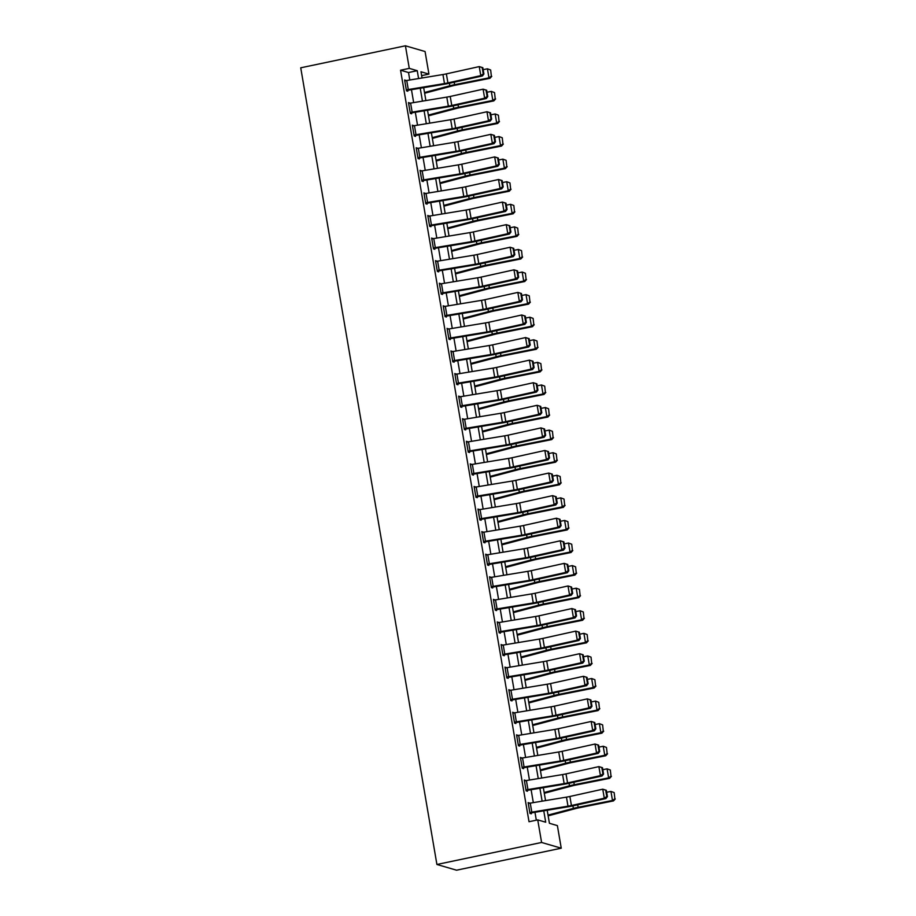 <?xml version="1.0" encoding="UTF-8"?>
<svg xmlns="http://www.w3.org/2000/svg" width="916" height="916" viewBox="0 0 916 916"><rect width="100%" height="100%" fill="white"/><g stroke="black" fill="none" stroke-linecap="round" stroke-linejoin="round"><path stroke-width="1.37" d="M547.196 810.248L549.428 823.289L557.386 825.614L561.245 848.193L456.557 870.2L436.909 864.475L300.734 67.807L405.422 45.8L409.28 68.379L400.555 70.211L529.013 821.721L537.738 819.889L545.707 822.213L543.76 810.82M405.422 45.8L425.07 51.525L428.928 74.104L420.971 71.78L422.024 77.986M421.623 75.639L428.928 74.104M536.318 820.186L534.967 812.274M533.318 802.622L531.108 789.684M529.459 780.031L527.25 767.104M525.601 757.452L523.391 744.525M521.742 734.872L519.532 721.945M517.884 712.293L515.674 699.366M514.013 689.714L511.804 676.787M510.155 667.134L507.945 654.196M506.296 644.543L504.086 631.616M502.437 621.964L500.228 609.037M498.579 599.385L496.369 586.458M494.72 576.805L492.51 563.878M490.861 554.226L488.652 541.287M487.003 531.635L484.793 518.708M483.144 509.056L480.934 496.129M479.274 486.476L477.064 473.549M475.415 463.897L473.206 450.97M471.557 441.317L469.347 428.39M467.698 418.738L465.488 405.799M463.84 396.147L461.63 383.22M459.981 373.568L457.771 360.641M456.122 350.988L453.912 338.061M452.264 328.409L450.054 315.482M448.405 305.83L446.195 292.891M444.535 283.25L442.325 270.312M440.676 260.659L438.466 247.732M436.817 238.08L434.608 225.153M432.959 215.5L430.749 202.573M429.1 192.921L426.89 179.994M425.242 170.342L423.032 157.403M421.383 147.751L419.173 134.824M417.524 125.171L415.314 112.244M413.666 102.592L411.456 89.665M409.796 80.013L408.525 72.536L400.555 70.211M405.994 80.642L404.62 79.978L406.475 90.821L407.803 91.211L407.654 90.306L406.429 90.558M409.853 103.233L408.479 102.569L410.334 113.401L411.662 113.79L411.513 112.886L410.288 113.137M413.723 125.813L412.337 125.148L414.192 135.98L415.52 136.369L415.372 135.465L414.147 135.728M417.582 148.392L416.207 147.728L418.051 158.571L419.379 158.949L419.23 158.044L418.005 158.308M421.44 170.971L420.066 170.307L421.91 181.15L423.238 181.528L423.089 180.635L421.875 180.887M425.299 193.551L423.925 192.887L425.78 203.73L427.108 204.119L426.948 203.215L425.734 203.466M429.157 216.13L427.783 215.466L429.638 226.309L430.967 226.699L430.806 225.794L429.593 226.046M433.016 238.721L431.642 238.057L433.497 248.889L434.825 249.278L434.665 248.373L433.451 248.625M436.875 261.3L435.501 260.636L437.356 271.468L438.684 271.857L438.524 270.953L437.31 271.216M440.733 283.88L439.359 283.216L441.214 294.059L442.543 294.437L442.394 293.532L441.168 293.796M444.592 306.459L443.218 305.795L445.073 316.638L446.401 317.028L446.252 316.123L445.027 316.375M448.462 329.039L447.077 328.375L448.932 339.218L450.26 339.607L450.111 338.702L448.886 338.954M452.321 351.63L450.947 350.954L452.79 361.797L454.118 362.186L453.97 361.282L452.744 361.534M456.179 374.209L454.805 373.545L456.649 384.376L457.977 384.766L457.828 383.861L456.615 384.125M460.038 396.788L458.664 396.124L460.519 406.956L461.847 407.345L461.687 406.441L460.473 406.704M463.897 419.368L462.523 418.704L464.378 429.547L465.706 429.925L465.546 429.031L464.332 429.283M467.755 441.947L466.381 441.283L468.236 452.126L469.565 452.515L469.404 451.611L468.19 451.863M471.614 464.526L470.24 463.862L472.095 474.706L473.423 475.095L473.263 474.19L472.049 474.442M475.473 487.117L474.099 486.453L475.954 497.285L477.282 497.674L477.133 496.77L475.908 497.022M479.331 509.697L477.957 509.033L479.812 519.864L481.14 520.254L480.992 519.349L479.766 519.612M483.201 532.276L481.816 531.612L483.671 542.455L484.999 542.833L484.85 541.928L483.625 542.192M487.06 554.856L485.686 554.191L487.53 565.035L488.858 565.424L488.709 564.519L487.484 564.771M490.919 577.435L489.545 576.771L491.388 587.614L492.716 588.003L492.568 587.099L491.354 587.351M494.777 600.014L493.403 599.35L495.258 610.193L496.587 610.583L496.426 609.678L495.213 609.93M498.636 622.605L497.262 621.941L499.117 632.773L500.445 633.162L500.285 632.258L499.071 632.521M502.495 645.185L501.121 644.52L502.976 655.352L504.304 655.742L504.144 654.837L502.93 655.1M506.353 667.764L504.979 667.1L506.834 677.943L508.162 678.321L508.002 677.428L506.788 677.68M510.212 690.343L508.838 689.679L510.693 700.522L512.021 700.912L511.872 700.007L510.647 700.259M514.071 712.923L512.697 712.259L514.552 723.102L515.88 723.491L515.731 722.587L514.506 722.838M517.941 735.514L516.555 734.85L518.41 745.681L519.738 746.071L519.59 745.166L518.364 745.418M521.799 758.093L520.425 757.429L522.269 768.261L523.597 768.65L523.448 767.745L522.223 768.009M525.658 780.672L524.284 780.008L526.128 790.852L527.456 791.229L527.307 790.325L526.093 790.588M529.517 803.252L528.143 802.588L529.998 813.431L531.326 813.809L531.165 812.916L529.952 813.168M537.738 819.889L541.596 842.468L436.909 864.475M541.596 842.468L561.245 848.193M423.673 87.638L425.883 100.565M427.532 110.218L429.741 123.156M431.39 132.809L433.611 145.736M435.26 155.388L437.47 168.315M439.119 177.967L441.329 190.894M442.978 200.547L445.187 213.474M446.836 223.126L449.046 236.065M450.695 245.717L452.905 258.644M454.554 268.296L456.763 281.223M458.412 290.876L460.622 303.803M462.271 313.455L464.481 326.382M466.13 336.035L468.351 348.962M470 358.614L472.209 371.553M473.858 381.205L476.068 394.132M477.717 403.784L479.927 416.711M481.576 426.364L483.785 439.291M485.434 448.943L487.644 461.87M489.293 471.522L491.503 484.461M493.151 494.102L495.361 507.04M497.01 516.693L499.22 529.62M500.869 539.272L503.079 552.199M504.739 561.851L506.949 574.779M508.598 584.431L510.807 597.358M512.456 607.01L514.666 619.949M516.315 629.601L518.525 642.528M520.173 652.181L522.383 665.108M524.032 674.76L526.242 687.687M527.891 697.339L530.101 710.266M531.749 719.919L533.959 732.846M535.608 742.498L537.818 755.437M539.478 765.089L541.688 778.016M543.337 787.668L545.547 800.595M418.589 78.558L417.249 70.704L409.28 68.379M542.112 801.168L539.902 788.229M538.253 778.577L536.043 765.65M534.383 755.998L532.173 743.071M530.524 733.418L528.314 720.491M526.666 710.839L524.456 697.912M522.807 688.26L520.597 675.332M518.948 665.68L516.739 652.742M515.09 643.089L512.88 630.162M511.231 620.51L509.021 607.583M507.372 597.93L505.163 585.003M503.514 575.351L501.304 562.424M499.644 552.772L497.434 539.833M495.785 530.192L493.575 517.254M491.926 507.601L489.716 494.674M488.068 485.022L485.858 472.095M484.209 462.443L481.999 449.516M480.35 439.863L478.141 426.936M476.492 417.284L474.282 404.345M472.633 394.693L470.423 381.766M468.774 372.114L466.565 359.186M464.904 349.534L462.695 336.607M461.046 326.955L458.836 314.028M457.187 304.375L454.977 291.448M453.328 281.796L451.119 268.857M449.47 259.205L447.26 246.278M445.611 236.626L443.401 223.699M441.752 214.046L439.543 201.119M437.894 191.467L435.684 178.54M434.035 168.887L431.825 155.949M430.165 146.297L427.955 133.37M426.306 123.717L424.097 110.79M422.448 101.138L420.238 88.211M408.525 72.536L417.249 70.704M404.735 80.619L405.948 80.368M408.593 103.21L409.807 102.947M412.452 125.79L413.666 125.526M416.311 148.369L417.536 148.117M420.169 170.949L421.394 170.697M424.028 193.528L425.253 193.276M427.887 216.119L429.112 215.855M431.757 238.698L432.97 238.435M435.615 261.278L436.829 261.026M439.474 283.857L440.688 283.605M443.333 306.436L444.546 306.184M447.191 329.016L448.405 328.764M451.05 351.607L452.275 351.343M454.909 374.186L456.134 373.923M458.767 396.765L459.992 396.514M462.626 419.345L463.851 419.093M466.496 441.924L467.71 441.672M470.355 464.515L471.568 464.252M474.213 487.094L475.427 486.831M478.072 509.674L479.286 509.41M481.93 532.253L483.144 532.001M485.789 554.833L487.014 554.581M489.648 577.412L490.873 577.16M493.506 600.003L494.732 599.74M497.365 622.582L498.59 622.319M501.235 645.162L502.449 644.91M505.094 667.741L506.308 667.489M508.952 690.321L510.166 690.069M512.811 712.9L514.025 712.648M516.67 735.491L517.884 735.227M520.528 758.07L521.754 757.807M524.387 780.65L525.612 780.398M528.246 803.229L529.471 802.977M406.738 80.516L408.284 89.55A6.469 0.882 -9.7 0 0 406.326 89.917L404.78 80.883A6.469 0.882 -9.7 0 1 406.738 80.516L442.943 74.528A9.252 1.26 170.3 0 0 446.367 73.875L479.24 66.593L482.824 67.681L482.171 67.555L483.247 73.875L483.911 74.001L482.824 67.681M408.284 89.55L444.478 83.562A9.252 1.26 170.3 0 0 447.913 82.898L480.785 75.627L482.423 75.948L449.55 83.219A13.877 1.889 -9.7 0 1 444.409 84.215L407.654 90.306M483.247 73.875L480.785 75.627L479.24 66.593L482.171 67.555M482.423 75.948L483.911 74.001M424.635 93.237L452.435 85.875A9.252 1.26 -9.7 0 1 455.63 85.154L489.98 78.295L488.961 77.849L454.611 84.696A13.877 1.889 170.3 0 0 449.836 85.795L424.509 92.505M491.354 76.165L490.667 70.028L491.354 76.165L488.961 77.849L487.426 68.815L483.167 69.662M487.426 68.815L490.266 69.845M491.755 76.349L489.98 78.295M410.597 103.096L412.143 112.13A6.469 0.882 -9.7 0 0 410.185 112.496L408.639 103.462A6.469 0.882 -9.7 0 1 410.597 103.096L446.802 97.107A9.252 1.26 170.3 0 0 450.225 96.455L483.098 89.173L486.682 90.26L486.03 90.134L487.117 96.455L487.77 96.581L486.682 90.26M412.143 112.13L448.348 106.142A9.252 1.26 170.3 0 0 451.771 105.489L484.644 98.207L486.281 98.527L453.409 105.809A13.877 1.889 -9.7 0 1 448.267 106.794L411.513 112.886M487.117 96.455L484.644 98.207L483.098 89.173L486.03 90.134M486.281 98.527L487.77 96.581M414.456 125.675L416.001 134.709A6.469 0.882 -9.7 0 0 414.043 135.076L412.498 126.053A6.469 0.882 -9.7 0 1 414.456 125.675L450.661 119.698A9.252 1.26 170.3 0 0 454.084 119.034L486.957 111.752L490.552 112.84L489.888 112.714L490.976 119.034L491.629 119.16L490.552 112.84M416.001 134.709L452.206 128.721A9.252 1.26 170.3 0 0 455.63 128.068L488.503 120.786L490.14 121.107L457.267 128.389A13.877 1.889 -9.7 0 1 452.126 129.374L415.372 135.465M490.976 119.034L488.503 120.786L486.957 111.752L489.888 112.714M490.14 121.107L491.629 119.16M418.326 148.266L419.86 157.3A6.469 0.882 -9.7 0 0 417.902 157.666L416.356 148.632A6.469 0.882 -9.7 0 1 418.326 148.266L454.519 142.278A9.252 1.26 170.3 0 0 457.943 141.614L490.816 134.331L494.411 135.419L493.747 135.293L494.835 141.614L495.487 141.751L494.411 135.419M419.86 157.3L456.065 151.312A9.252 1.26 170.3 0 0 459.489 150.648L492.361 143.365L493.999 143.686L461.126 150.968A13.877 1.889 -9.7 0 1 455.985 151.953L419.23 158.044M494.835 141.614L492.361 143.365L490.816 134.331L493.747 135.293M493.999 143.686L495.487 141.751M428.493 115.828L456.305 108.466A9.252 1.26 -9.7 0 1 459.489 107.733L493.839 100.886L492.831 100.428L458.481 107.275A13.877 1.889 170.3 0 0 453.695 108.374L428.367 115.084M495.213 98.745L494.537 92.608L495.213 98.745L492.831 100.428L491.285 91.394L487.026 92.241M491.285 91.394L494.125 92.424M495.613 98.928L493.839 100.886M432.352 138.408L460.164 131.045A9.252 1.26 -9.7 0 1 463.347 130.312L497.697 123.465L496.69 123.007L462.34 129.866A13.877 1.889 170.3 0 0 457.553 130.954L432.226 137.663M499.071 121.336L498.396 115.187L499.071 121.336L496.69 123.007L495.144 113.973L490.884 114.832M495.144 113.973L497.983 115.004M499.472 121.507L497.697 123.465M436.211 160.987L464.023 153.625A9.252 1.26 -9.7 0 1 467.206 152.892L501.556 146.045L500.548 145.587L466.198 152.445A13.877 1.889 170.3 0 0 461.424 153.533L436.085 160.243M502.93 143.915L502.254 137.766L502.93 143.915L500.548 145.587L499.002 136.564L494.743 137.411M499.002 136.564L501.853 137.583M503.331 144.087L501.556 146.045M422.184 170.845L423.719 179.88A6.469 0.882 -9.7 0 0 421.761 180.246L420.215 171.212A6.469 0.882 -9.7 0 1 422.184 170.845L458.378 164.857A9.252 1.26 170.3 0 0 461.801 164.193L494.674 156.911L498.27 158.01L497.617 157.873L498.693 164.204L499.346 164.33L498.27 158.01M423.719 179.88L459.924 173.891A9.252 1.26 170.3 0 0 463.347 173.227L496.22 165.945L497.857 166.265L464.985 173.548A13.877 1.889 -9.7 0 1 459.843 174.532L423.089 180.635M498.693 164.204L496.22 165.945L494.674 156.911L497.617 157.873M497.857 166.265L499.346 164.33M440.069 183.566L467.881 176.204A9.252 1.26 -9.7 0 1 471.064 175.471L505.414 168.624L504.407 168.178L470.057 175.025A13.877 1.889 170.3 0 0 465.282 176.124L439.943 182.822M506.788 166.494L506.113 160.346L506.788 166.494L504.407 168.178L502.861 159.144L498.602 159.991M502.861 159.144L505.712 160.174M507.189 166.678L505.414 168.624M426.043 193.425L427.589 202.459A6.469 0.882 -9.7 0 0 425.619 202.825L424.074 193.791A6.469 0.882 -9.7 0 1 426.043 193.425L462.236 187.436A9.252 1.26 170.3 0 0 465.66 186.772L498.533 179.502L502.128 180.589L501.476 180.463L502.552 186.784L503.205 186.91L502.128 180.589M427.589 202.459L463.782 196.471A9.252 1.26 170.3 0 0 467.206 195.806L500.079 188.536L501.716 188.845L468.843 196.127A13.877 1.889 -9.7 0 1 463.714 197.123L426.948 203.215M502.552 186.784L500.079 188.536L498.533 179.502L501.476 180.463M501.716 188.845L503.205 186.91M429.902 216.004L431.447 225.038A6.469 0.882 -9.7 0 0 429.478 225.405L427.932 216.371A6.469 0.882 -9.7 0 1 429.902 216.004L466.095 210.016A9.252 1.26 170.3 0 0 469.53 209.363L502.392 202.081L505.987 203.169L505.334 203.043L506.411 209.363L507.063 209.489L505.987 203.169M431.447 225.038L467.641 219.05A9.252 1.26 170.3 0 0 471.064 218.397L503.937 211.115L505.575 211.436L472.713 218.706A13.877 1.889 -9.7 0 1 467.572 219.703L430.806 225.794M506.411 209.363L503.937 211.115L502.392 202.081L505.334 203.043M505.575 211.436L507.063 209.489M433.76 238.584L435.306 247.618A6.469 0.882 -9.7 0 0 433.337 247.984L431.802 238.95A6.469 0.882 -9.7 0 1 433.76 238.584L469.954 232.595A9.252 1.26 170.3 0 0 473.389 231.943L506.25 224.66L509.846 225.748L509.193 225.622L510.269 231.943L510.922 232.069L509.846 225.748M435.306 247.618L471.5 241.629A9.252 1.26 170.3 0 0 474.935 240.977L507.796 233.695L509.433 234.015L476.572 241.297A13.877 1.889 -9.7 0 1 471.431 242.282L434.665 248.373M510.269 231.943L507.796 233.695L506.25 224.66L509.193 225.622M509.433 234.015L510.922 232.069M437.619 261.175L439.165 270.197A6.469 0.882 -9.7 0 0 437.195 270.575L435.661 261.541A6.469 0.882 -9.7 0 1 437.619 261.175L473.824 255.186A9.252 1.26 170.3 0 0 477.247 254.522L510.12 247.24L513.704 248.328L513.052 248.202L514.128 254.522L514.792 254.648L513.704 248.328M439.165 270.197L475.358 264.209A9.252 1.26 170.3 0 0 478.793 263.556L511.655 256.274L513.303 256.594L480.431 263.877A13.877 1.889 -9.7 0 1 475.29 264.861L438.524 270.953M514.128 254.522L511.655 256.274L510.12 247.24L513.052 248.202M513.303 256.594L514.792 254.648M441.478 283.754L443.023 292.788A6.469 0.882 -9.7 0 0 441.065 293.154L439.52 284.12A6.469 0.882 -9.7 0 1 441.478 283.754L477.683 277.766A9.252 1.26 170.3 0 0 481.106 277.101L513.979 269.819L517.563 270.907L516.91 270.781L517.987 277.101L518.651 277.239L517.563 270.907M443.023 292.788L479.217 286.8A9.252 1.26 170.3 0 0 482.652 286.136L515.513 278.853L517.162 279.174L484.289 286.456A13.877 1.889 -9.7 0 1 479.148 287.441L442.394 293.532M517.987 277.101L515.513 278.853L513.979 269.819L516.91 270.781M517.162 279.174L518.651 277.239M443.928 206.146L471.74 198.783A9.252 1.26 -9.7 0 1 474.923 198.051L509.273 191.204L508.265 190.757L473.916 197.604A13.877 1.889 170.3 0 0 469.141 198.703L443.802 205.402M510.647 189.074L509.972 182.937L510.647 189.074L508.265 190.757L506.72 181.723L502.472 182.57M506.72 181.723L509.571 182.753M511.048 189.257L509.273 191.204M447.798 228.725L475.599 221.363A9.252 1.26 -9.7 0 1 478.782 220.641L513.132 213.783L512.124 213.336L477.774 220.184A13.877 1.889 170.3 0 0 473 221.283L447.661 227.992M514.506 211.653L513.83 205.516L514.506 211.653L512.124 213.336L510.578 204.302L506.33 205.15M510.578 204.302L513.429 205.333M514.918 211.836L513.132 213.783M451.657 251.316L479.457 243.954A9.252 1.26 -9.7 0 1 482.64 243.221L516.99 236.374L515.983 235.916L481.633 242.763A13.877 1.889 170.3 0 0 476.858 243.862L451.531 250.572M518.364 234.233L517.689 228.095L518.364 234.233L515.983 235.916L514.437 226.882L510.189 227.729M514.437 226.882L517.288 227.912M518.777 234.416L516.99 236.374M455.515 273.895L483.316 266.533A9.252 1.26 -9.7 0 1 486.499 265.8L520.849 258.953L519.841 258.495L485.491 265.354A13.877 1.889 170.3 0 0 480.717 266.442L455.389 273.151M522.223 256.824L521.548 250.675L522.223 256.824L519.841 258.495L518.296 249.461L514.048 250.32M518.296 249.461L521.147 250.492M522.635 256.995L520.849 258.953M459.374 296.475L487.175 289.113A9.252 1.26 -9.7 0 1 490.369 288.38L524.719 281.533L523.7 281.086L489.35 287.933A13.877 1.889 170.3 0 0 484.575 289.021L459.248 295.731M526.093 279.403L525.406 273.254L526.093 279.403L523.7 281.086L522.166 272.052L517.906 272.899M522.166 272.052L525.005 273.082M526.494 279.586L524.719 281.533M445.336 306.333L446.882 315.367A6.469 0.882 -9.7 0 0 444.924 315.734L443.378 306.7A6.469 0.882 -9.7 0 1 445.336 306.333L481.541 300.345A9.252 1.26 170.3 0 0 484.965 299.681L517.838 292.41L521.422 293.498L520.769 293.36L521.857 299.692L522.509 299.818L521.422 293.498M446.882 315.367L483.087 309.379A9.252 1.26 170.3 0 0 486.51 308.715L519.383 301.433L521.021 301.753L488.148 309.035A13.877 1.889 -9.7 0 1 483.007 310.032L446.252 316.123M521.857 299.692L519.383 301.433L517.838 292.41L520.769 293.36M521.021 301.753L522.509 299.818M463.233 319.054L491.045 311.692A9.252 1.26 -9.7 0 1 494.228 310.959L528.578 304.112L527.57 303.665L493.22 310.513A13.877 1.889 170.3 0 0 488.434 311.612L463.107 318.31M529.952 301.982L529.276 295.845L529.952 301.982L527.57 303.665L526.024 294.631L521.765 295.479M526.024 294.631L528.864 295.662M530.353 302.165L528.578 304.112M449.195 328.913L450.741 337.947A6.469 0.882 -9.7 0 0 448.783 338.313L447.237 329.279A6.469 0.882 -9.7 0 1 449.195 328.913L485.4 322.924A9.252 1.26 170.3 0 0 488.823 322.272L521.696 314.99L525.292 316.077L524.628 315.951L525.715 322.272L526.368 322.398L525.292 316.077M450.741 337.947L486.946 331.958A9.252 1.26 170.3 0 0 490.369 331.294L523.242 324.024L524.879 324.333L492.007 331.615A13.877 1.889 -9.7 0 1 486.865 332.611L450.111 338.702M525.715 322.272L523.242 324.024L521.696 314.99L524.628 315.951M524.879 324.333L526.368 322.398M467.091 341.634L494.903 334.271A9.252 1.26 -9.7 0 1 498.086 333.55L532.436 326.691L531.429 326.245L497.079 333.092A13.877 1.889 170.3 0 0 492.293 334.191L466.965 340.889M533.81 324.562L533.135 318.425L533.81 324.562L531.429 326.245L529.883 317.211L525.624 318.058M529.883 317.211L532.723 318.241M534.211 324.745L532.436 326.691M453.065 351.492L454.599 360.526A6.469 0.882 -9.7 0 0 452.641 360.893L451.096 351.858A6.469 0.882 -9.7 0 1 453.065 351.492L489.259 345.504A9.252 1.26 170.3 0 0 492.682 344.851L525.555 337.569L529.15 338.657L528.486 338.531L529.574 344.851L530.227 344.977L529.15 338.657M454.599 360.526L490.804 354.538A9.252 1.26 170.3 0 0 494.228 353.885L527.101 346.603L528.738 346.924L495.865 354.194A13.877 1.889 -9.7 0 1 490.724 355.19L453.97 361.282M529.574 344.851L527.101 346.603L525.555 337.569L528.486 338.531M528.738 346.924L530.227 344.977M470.95 364.213L498.762 356.862A9.252 1.26 -9.7 0 1 501.945 356.129L536.295 349.282L535.288 348.824L500.938 355.671A13.877 1.889 170.3 0 0 496.163 356.771L470.824 363.48M537.669 347.141L536.994 341.004L537.669 347.141L535.288 348.824L533.742 339.79L529.482 340.637M533.742 339.79L536.593 340.821M538.07 347.324L536.295 349.282M456.924 374.072L458.458 383.106A6.469 0.882 -9.7 0 0 456.5 383.472L454.954 374.449A6.469 0.882 -9.7 0 1 456.924 374.072L493.117 368.095A9.252 1.26 170.3 0 0 496.541 367.43L529.414 360.148L533.009 361.236L532.356 361.11L533.433 367.43L534.085 367.556L533.009 361.236M458.458 383.106L494.663 377.117A9.252 1.26 170.3 0 0 498.086 376.465L530.959 369.182L532.597 369.503L499.724 376.785A13.877 1.889 -9.7 0 1 494.583 377.77L457.828 383.861M533.433 367.43L530.959 369.182L529.414 360.148L532.356 361.11M532.597 369.503L534.085 367.556M474.809 386.804L502.621 379.442A9.252 1.26 -9.7 0 1 505.804 378.709L540.154 371.862L539.146 371.404L504.796 378.251A13.877 1.889 170.3 0 0 500.022 379.35L474.683 386.06M541.528 369.72L540.852 363.583L541.528 369.72L539.146 371.404L537.6 362.37L533.341 363.217M537.6 362.37L540.451 363.4M541.928 369.904L540.154 371.862M460.782 396.662L462.328 405.685A6.469 0.882 -9.7 0 0 460.359 406.063L458.813 397.029A6.469 0.882 -9.7 0 1 460.782 396.662L496.976 390.674A9.252 1.26 170.3 0 0 500.399 390.01L533.272 382.728L536.868 383.815L536.215 383.69L537.291 390.01L537.944 390.147L536.868 383.815M462.328 405.685L498.522 399.708A9.252 1.26 170.3 0 0 501.945 399.044L534.818 391.762L536.455 392.082L503.582 399.365A13.877 1.889 -9.7 0 1 498.453 400.349L461.687 406.441M537.291 390.01L534.818 391.762L533.272 382.728L536.215 383.69M536.455 392.082L537.944 390.147M478.667 409.383L506.479 402.021A9.252 1.26 -9.7 0 1 509.662 401.288L544.012 394.441L543.005 393.983L508.655 400.842A13.877 1.889 170.3 0 0 503.88 401.929L478.541 408.639M545.386 392.311L544.711 386.163L545.386 392.311L543.005 393.983L541.459 384.96L537.211 385.808M541.459 384.96L544.31 385.98M545.787 392.483L544.012 394.441M464.641 419.242L466.187 428.276A6.469 0.882 -9.7 0 0 464.217 428.642L462.672 419.608A6.469 0.882 -9.7 0 1 464.641 419.242L500.834 413.253A9.252 1.26 170.3 0 0 504.269 412.589L537.131 405.307L540.726 406.395L540.074 406.269L541.15 412.601L541.803 412.727L540.726 406.395M466.187 428.276L502.38 422.287A9.252 1.26 170.3 0 0 505.804 421.623L538.677 414.341L540.314 414.662L507.453 421.944A13.877 1.889 -9.7 0 1 502.311 422.929L465.546 429.031M541.15 412.601L538.677 414.341L537.131 405.307L540.074 406.269M540.314 414.662L541.803 412.727M482.537 431.963L510.338 424.6A9.252 1.26 -9.7 0 1 513.521 423.868L547.871 417.02L546.863 416.574L512.513 423.421A13.877 1.889 170.3 0 0 507.739 424.509L482.4 431.218M549.245 414.891L548.57 408.742L549.245 414.891L546.863 416.574L545.318 407.54L541.07 408.387M545.318 407.54L548.169 408.57M549.646 415.074L547.871 417.02M468.5 441.821L470.045 450.855A6.469 0.882 -9.7 0 0 468.076 451.222L466.53 442.188A6.469 0.882 -9.7 0 1 468.5 441.821L504.693 435.833A9.252 1.26 170.3 0 0 508.128 435.169L540.99 427.898L544.585 428.986L543.932 428.86L545.009 435.18L545.661 435.306L544.585 428.986M470.045 450.855L506.239 444.867A9.252 1.26 170.3 0 0 509.674 444.203L542.535 436.921L544.173 437.241L511.311 444.523A13.877 1.889 -9.7 0 1 506.17 445.52L469.404 451.611M545.009 435.18L542.535 436.921L540.99 427.898L543.932 428.86M544.173 437.241L545.661 435.306M472.358 464.401L473.904 473.435A6.469 0.882 -9.7 0 0 471.935 473.801L470.4 464.767A6.469 0.882 -9.7 0 1 472.358 464.401L508.563 458.412A9.252 1.26 170.3 0 0 511.987 457.76L544.86 450.477L548.444 451.565L547.791 451.439L548.867 457.76L549.531 457.885L548.444 451.565M473.904 473.435L510.098 467.446A9.252 1.26 170.3 0 0 513.533 466.782L546.394 459.511L548.043 459.832L515.17 467.103A13.877 1.889 -9.7 0 1 510.029 468.099L473.263 474.19M548.867 457.76L546.394 459.511L544.86 450.477L547.791 451.439M548.043 459.832L549.531 457.885M476.217 486.98L477.763 496.014A6.469 0.882 -9.7 0 0 475.805 496.38L474.259 487.346A6.469 0.882 -9.7 0 1 476.217 486.98L512.422 480.992A9.252 1.26 170.3 0 0 515.845 480.339L548.718 473.057L552.302 474.145L551.65 474.019L552.726 480.339L553.39 480.465L552.302 474.145M477.763 496.014L513.956 490.026A9.252 1.26 170.3 0 0 517.391 489.373L550.253 482.091L551.901 482.411L519.029 489.694A13.877 1.889 -9.7 0 1 513.887 490.678L477.133 496.77M552.726 480.339L550.253 482.091L548.718 473.057L551.65 474.019M551.901 482.411L553.39 480.465M480.076 509.571L481.621 518.593A6.469 0.882 -9.7 0 0 479.663 518.971L478.118 509.937A6.469 0.882 -9.7 0 1 480.076 509.571L516.28 503.582A9.252 1.26 170.3 0 0 519.704 502.918L552.577 495.636L556.161 496.724L555.508 496.598L556.596 502.918L557.249 503.044L556.161 496.724M481.621 518.593L517.826 512.605A9.252 1.26 170.3 0 0 521.25 511.952L554.123 504.67L555.76 504.991L522.887 512.273A13.877 1.889 -9.7 0 1 517.746 513.258L480.992 519.349M556.596 502.918L554.123 504.67L552.577 495.636L555.508 496.598M555.76 504.991L557.249 503.044M483.934 532.15L485.48 541.184A6.469 0.882 -9.7 0 0 483.522 541.551L481.976 532.517A6.469 0.882 -9.7 0 1 483.934 532.15L520.139 526.162A9.252 1.26 170.3 0 0 523.563 525.498L556.436 518.216L560.031 519.303L559.367 519.177L560.455 525.498L561.107 525.635L560.031 519.303M485.48 541.184L521.685 535.196A9.252 1.26 170.3 0 0 525.108 534.532L557.981 527.25L559.619 527.57L526.746 534.852A13.877 1.889 -9.7 0 1 521.605 535.837L484.85 541.928M560.455 525.498L557.981 527.25L556.436 518.216L559.367 519.177M559.619 527.57L561.107 525.635M487.804 554.73L489.339 563.764A6.469 0.882 -9.7 0 0 487.381 564.13L485.835 555.096A6.469 0.882 -9.7 0 1 487.804 554.73L523.998 548.741A9.252 1.26 170.3 0 0 527.421 548.077L560.294 540.795L563.89 541.894L563.226 541.757L564.313 548.089L564.966 548.215L563.89 541.894M489.339 563.764L525.544 557.775A9.252 1.26 170.3 0 0 528.967 557.111L561.84 549.829L563.477 550.15L530.604 557.432A13.877 1.889 -9.7 0 1 525.463 558.428L488.709 564.519M564.313 548.089L561.84 549.829L560.294 540.795L563.226 541.757M563.477 550.15L564.966 548.215M491.663 577.309L493.197 586.343A6.469 0.882 -9.7 0 0 491.239 586.709L489.694 577.675A6.469 0.882 -9.7 0 1 491.663 577.309L527.856 571.321A9.252 1.26 170.3 0 0 531.28 570.668L564.153 563.386L567.748 564.474L567.096 564.348L568.172 570.668L568.825 570.794L567.748 564.474M493.197 586.343L529.402 580.355A9.252 1.26 170.3 0 0 532.826 579.691L565.699 572.42L567.336 572.729L534.463 580.011A13.877 1.889 -9.7 0 1 529.322 581.007L492.568 587.099M568.172 570.668L565.699 572.42L564.153 563.386L567.096 564.348M567.336 572.729L568.825 570.794M495.522 599.888L497.067 608.922A6.469 0.882 -9.7 0 0 495.098 609.289L493.552 600.255A6.469 0.882 -9.7 0 1 495.522 599.888L531.715 593.9A9.252 1.26 170.3 0 0 535.139 593.247L568.012 585.965L571.607 587.053L570.954 586.927L572.031 593.247L572.683 593.373L571.607 587.053M497.067 608.922L533.261 602.934A9.252 1.26 170.3 0 0 536.684 602.281L569.557 594.999L571.195 595.32L538.322 602.591A13.877 1.889 -9.7 0 1 533.181 603.587L496.426 609.678M572.031 593.247L569.557 594.999L568.012 585.965L570.954 586.927M571.195 595.32L572.683 593.373M499.38 622.468L500.926 631.502A6.469 0.882 -9.7 0 0 498.957 631.868L497.411 622.846A6.469 0.882 -9.7 0 1 499.38 622.468L535.574 616.479A9.252 1.26 170.3 0 0 539.009 615.827L571.87 608.545L575.466 609.632L574.813 609.506L575.889 615.827L576.542 615.953L575.466 609.632M500.926 631.502L537.12 625.513A9.252 1.26 170.3 0 0 540.543 624.861L573.416 617.579L575.053 617.899L542.192 625.181A13.877 1.889 -9.7 0 1 537.051 626.166L500.285 632.258M575.889 615.827L573.416 617.579L571.87 608.545L574.813 609.506M575.053 617.899L576.542 615.953M503.239 645.059L504.785 654.081A6.469 0.882 -9.7 0 0 502.815 654.459L501.27 645.425A6.469 0.882 -9.7 0 1 503.239 645.059L539.432 639.07A9.252 1.26 170.3 0 0 542.867 638.406L575.729 631.124L579.324 632.212L578.672 632.086L579.748 638.406L580.4 638.532L579.324 632.212M504.785 654.081L540.978 648.104A9.252 1.26 170.3 0 0 544.413 647.44L577.275 640.158L578.912 640.479L546.05 647.761A13.877 1.889 -9.7 0 1 540.909 648.746L504.144 654.837M579.748 638.406L577.275 640.158L575.729 631.124L578.672 632.086M578.912 640.479L580.4 638.532M507.098 667.638L508.643 676.672A6.469 0.882 -9.7 0 0 506.674 677.038L505.14 668.004A6.469 0.882 -9.7 0 1 507.098 667.638L543.291 661.65A9.252 1.26 170.3 0 0 546.726 660.986L579.599 653.703L583.183 654.791L582.53 654.665L583.606 660.986L584.271 661.123L583.183 654.791M508.643 676.672L544.837 670.684A9.252 1.26 170.3 0 0 548.272 670.02L581.133 662.737L582.782 663.058L549.909 670.34A13.877 1.889 -9.7 0 1 544.768 671.325L508.002 677.428M583.606 660.986L581.133 662.737L579.599 653.703L582.53 654.665M582.782 663.058L584.271 661.123M510.956 690.217L512.502 699.252A6.469 0.882 -9.7 0 0 510.544 699.618L508.998 690.584A6.469 0.882 -9.7 0 1 510.956 690.217L547.161 684.229A9.252 1.26 170.3 0 0 550.585 683.565L583.458 676.294L587.042 677.382L586.389 677.245L587.465 683.576L588.129 683.702L587.042 677.382M512.502 699.252L548.695 693.263A9.252 1.26 170.3 0 0 552.13 692.599L584.992 685.317L586.641 685.637L553.768 692.92A13.877 1.889 -9.7 0 1 548.627 693.916L511.872 700.007M587.465 683.576L584.992 685.317L583.458 676.294L586.389 677.245M586.641 685.637L588.129 683.702M514.815 712.797L516.361 721.831A6.469 0.882 -9.7 0 0 514.403 722.197L512.857 713.163A6.469 0.882 -9.7 0 1 514.815 712.797L551.02 706.808A9.252 1.26 170.3 0 0 554.443 706.156L587.316 698.874L590.9 699.961L590.248 699.835L591.335 706.156L591.988 706.282L590.9 699.961M516.361 721.831L552.566 715.843A9.252 1.26 170.3 0 0 555.989 715.178L588.862 707.908L590.499 708.228L557.626 715.499A13.877 1.889 -9.7 0 1 552.485 716.495L515.731 722.587M591.335 706.156L588.862 707.908L587.316 698.874L590.248 699.835M590.499 708.228L591.988 706.282M518.674 735.376L520.219 744.41A6.469 0.882 -9.7 0 0 518.261 744.777L516.716 735.743A6.469 0.882 -9.7 0 1 518.674 735.376L554.878 729.388A9.252 1.26 170.3 0 0 558.302 728.735L591.175 721.453L594.77 722.541L594.106 722.415L595.194 728.735L595.847 728.861L594.77 722.541M520.219 744.41L556.424 738.422A9.252 1.26 170.3 0 0 559.848 737.769L592.721 730.487L594.358 730.808L561.485 738.09A13.877 1.889 -9.7 0 1 556.344 739.075L519.59 745.166M595.194 728.735L592.721 730.487L591.175 721.453L594.106 722.415M594.358 730.808L595.847 728.861M522.544 757.956L524.078 766.99A6.469 0.882 -9.7 0 0 522.12 767.356L520.574 758.333A6.469 0.882 -9.7 0 1 522.544 757.956L558.737 751.979A9.252 1.26 170.3 0 0 562.161 751.315L595.034 744.032L598.629 745.12L597.965 744.994L599.053 751.315L599.705 751.441L598.629 745.12M524.078 766.99L560.283 761.001A9.252 1.26 170.3 0 0 563.706 760.349L596.579 753.067L598.217 753.387L565.344 760.669A13.877 1.889 -9.7 0 1 560.203 761.654L523.448 767.745M599.053 751.315L596.579 753.067L595.034 744.032L597.965 744.994M598.217 753.387L599.705 751.441M526.402 780.547L527.937 789.581A6.469 0.882 -9.7 0 0 525.979 789.947L524.433 780.913A6.469 0.882 -9.7 0 1 526.402 780.547L562.596 774.558A9.252 1.26 170.3 0 0 566.019 773.894L598.892 766.612L602.488 767.7L601.823 767.574L602.911 773.894L603.564 774.031L602.488 767.7M527.937 789.581L564.141 783.592A9.252 1.26 170.3 0 0 567.565 782.928L600.438 775.646L602.075 775.967L569.202 783.249A13.877 1.889 -9.7 0 1 564.061 784.233L527.307 790.325M602.911 773.894L600.438 775.646L598.892 766.612L601.823 767.574M602.075 775.967L603.564 774.031M530.261 803.126L531.807 812.16A6.469 0.882 -9.7 0 0 529.837 812.526L528.292 803.492A6.469 0.882 -9.7 0 1 530.261 803.126L566.454 797.138A9.252 1.26 170.3 0 0 569.878 796.473L602.751 789.191L606.346 790.29L605.694 790.153L606.77 796.485L607.423 796.611L606.346 790.29M531.807 812.16L568 806.172A9.252 1.26 170.3 0 0 571.424 805.508L604.297 798.225L605.934 798.546L573.061 805.828A13.877 1.889 -9.7 0 1 567.92 806.813L531.165 812.916M606.77 796.485L604.297 798.225L602.751 789.191L605.694 790.153M605.934 798.546L607.423 796.611M486.396 454.542L514.197 447.18A9.252 1.26 -9.7 0 1 517.38 446.447L551.73 439.6L550.722 439.153L516.372 446A13.877 1.889 170.3 0 0 511.597 447.1L486.27 453.798M553.104 437.47L552.428 431.333L553.104 437.47L550.722 439.153L549.176 430.119L544.928 430.967M549.176 430.119L552.027 431.15M553.516 437.653L551.73 439.6M490.255 477.121L518.055 469.759A9.252 1.26 -9.7 0 1 521.238 469.038L555.588 462.179L554.581 461.733L520.231 468.58A13.877 1.889 170.3 0 0 515.456 469.679L490.129 476.389M556.962 460.05L556.287 453.912L556.962 460.05L554.581 461.733L553.035 452.699L548.787 453.546M553.035 452.699L555.886 453.729M557.375 460.233L555.588 462.179M494.113 499.712L521.914 492.35A9.252 1.26 -9.7 0 1 525.108 491.617L559.458 484.77L558.439 484.312L524.089 491.159A13.877 1.889 170.3 0 0 519.315 492.258L493.987 498.968M560.832 482.629L560.145 476.492L560.832 482.629L558.439 484.312L556.905 475.278L552.646 476.125M556.905 475.278L559.745 476.309M561.233 482.812L559.458 484.77M497.972 522.292L525.784 514.929A9.252 1.26 -9.7 0 1 528.967 514.197L563.317 507.35L562.298 506.892L527.96 513.75A13.877 1.889 170.3 0 0 523.173 514.838L497.846 521.548M564.691 505.22L564.016 499.071L564.691 505.22L562.298 506.892L560.764 497.857L556.504 498.716M560.764 497.857L563.603 498.888M565.092 505.392L563.317 507.35M501.831 544.871L529.643 537.509A9.252 1.26 -9.7 0 1 532.826 536.776L567.176 529.929L566.168 529.482L531.818 536.329A13.877 1.889 170.3 0 0 527.032 537.417L501.705 544.127M568.55 527.799L567.874 521.651L568.55 527.799L566.168 529.482L564.622 520.448L560.363 521.296M564.622 520.448L567.462 521.479M568.951 527.982L567.176 529.929M505.689 567.451L533.501 560.088A9.252 1.26 -9.7 0 1 536.684 559.355L571.034 552.508L570.027 552.062L535.677 558.909A13.877 1.889 170.3 0 0 530.902 560.008L505.563 566.706M572.408 550.379L571.733 544.23L572.408 550.379L570.027 552.062L568.481 543.028L564.222 543.875M568.481 543.028L571.321 544.058M572.809 550.562L571.034 552.508M509.548 590.03L537.36 582.668A9.252 1.26 -9.7 0 1 540.543 581.946L574.893 575.088L573.885 574.641L539.535 581.488A13.877 1.889 170.3 0 0 534.761 582.587L509.422 589.286M576.267 572.958L575.591 566.821L576.267 572.958L573.885 574.641L572.34 565.607L568.08 566.454M572.34 565.607L575.191 566.638M576.668 573.141L574.893 575.088M513.407 612.609L541.219 605.247A9.252 1.26 -9.7 0 1 544.402 604.526L578.752 597.667L577.744 597.221L543.394 604.068A13.877 1.889 170.3 0 0 538.619 605.167L513.281 611.877M580.126 595.537L579.45 589.4L580.126 595.537L577.744 597.221L576.198 588.187L571.95 589.034M576.198 588.187L579.049 589.217M580.526 595.721L578.752 597.667M517.277 635.2L545.077 627.838A9.252 1.26 -9.7 0 1 548.26 627.105L582.61 620.258L581.603 619.8L547.253 626.647A13.877 1.889 170.3 0 0 542.478 627.746L517.139 634.456M583.984 618.117L583.309 611.98L583.984 618.117L581.603 619.8L580.057 610.766L575.809 611.613M580.057 610.766L582.908 611.796M584.385 618.3L582.61 620.258M521.135 657.78L548.936 650.417A9.252 1.26 -9.7 0 1 552.119 649.684L586.469 642.837L585.461 642.379L551.111 649.238A13.877 1.889 170.3 0 0 546.337 650.326L521.009 657.035M587.843 640.708L587.167 634.559L587.843 640.708L585.461 642.379L583.916 633.357L579.668 634.204M583.916 633.357L586.767 634.376M588.255 640.879L586.469 642.837M524.994 680.359L552.795 672.997A9.252 1.26 -9.7 0 1 555.978 672.264L590.328 665.417L589.32 664.97L554.97 671.817A13.877 1.889 170.3 0 0 550.195 672.905L524.868 679.615M591.702 663.287L591.026 657.138L591.702 663.287L589.32 664.97L587.774 655.936L583.526 656.783M587.774 655.936L590.625 656.967M592.114 663.47L590.328 665.417M528.853 702.938L556.653 695.576A9.252 1.26 -9.7 0 1 559.848 694.843L594.198 687.996L593.179 687.55L558.829 694.397A13.877 1.889 170.3 0 0 554.054 695.496L528.727 702.194M595.572 685.866L594.885 679.729L595.572 685.866L593.179 687.55L591.644 678.516L587.385 679.363M591.644 678.516L594.484 679.546M595.972 686.05L594.198 687.996M532.711 725.518L560.523 718.155A9.252 1.26 -9.7 0 1 563.706 717.434L598.056 710.576L597.037 710.129L562.699 716.976A13.877 1.889 170.3 0 0 557.913 718.075L532.585 724.785M599.43 708.446L598.755 702.309L599.43 708.446L597.037 710.129L595.503 701.095L591.244 701.942M595.503 701.095L598.343 702.125M599.831 708.629L598.056 710.576M536.57 748.097L564.382 740.746A9.252 1.26 -9.7 0 1 567.565 740.013L601.915 733.166L600.907 732.708L566.557 739.555A13.877 1.889 170.3 0 0 561.771 740.655L536.444 747.364M603.289 731.025L602.613 724.888L603.289 731.025L600.907 732.708L599.362 723.674L595.102 724.522M599.362 723.674L602.201 724.705M603.69 731.208L601.915 733.166M540.429 770.688L568.241 763.326A9.252 1.26 -9.7 0 1 571.424 762.593L605.774 755.746L604.766 755.288L570.416 762.146A13.877 1.889 170.3 0 0 565.641 763.234L540.303 769.944M607.148 753.616L606.472 747.467L607.148 753.616L604.766 755.288L603.22 746.254L598.961 747.113M603.22 746.254L606.06 747.284M607.548 753.788L605.774 755.746M544.287 793.267L572.099 785.905A9.252 1.26 -9.7 0 1 575.282 785.172L609.632 778.325L608.625 777.867L574.275 784.726A13.877 1.889 170.3 0 0 569.5 785.813L544.161 792.523M611.006 776.196L610.331 770.047L611.006 776.196L608.625 777.867L607.079 768.845L602.82 769.692M607.079 768.845L609.93 769.864M611.407 776.367L609.632 778.325M548.146 815.847L575.958 808.485A9.252 1.26 -9.7 0 1 579.141 807.752L613.491 800.905L612.483 800.458L578.133 807.305A13.877 1.889 170.3 0 0 573.359 808.404L548.02 815.103M614.865 798.775L614.189 792.626L614.865 798.775L612.483 800.458L610.938 791.424L606.69 792.271M610.938 791.424L613.789 792.455M615.266 798.958L613.491 800.905M442.943 74.528L444.478 83.562M446.367 73.875L447.913 82.898M454.611 84.696L454.187 82.2M449.836 85.795L449.401 83.253M446.802 97.107L448.348 106.142M450.225 96.455L451.771 105.489M450.661 119.698L452.206 128.721M454.084 119.034L455.63 128.068M454.519 142.278L456.065 151.312M457.943 141.614L459.489 150.648M458.481 107.275L458.046 104.779M453.695 108.374L453.26 105.832M462.34 129.866L461.904 127.358M457.553 130.954L457.13 128.412M466.198 152.445L465.763 149.938M461.424 153.533L460.988 151.003M458.378 164.857L459.924 173.891M461.801 164.193L463.347 173.227M470.057 175.025L469.633 172.517M465.282 176.124L464.847 173.582M462.236 187.436L463.782 196.471M465.66 186.772L467.206 195.806M466.095 210.016L467.641 219.05M469.53 209.363L471.064 218.397M469.954 232.595L471.5 241.629M473.389 231.943L474.935 240.977M473.824 255.186L475.358 264.209M477.247 254.522L478.793 263.556M477.683 277.766L479.217 286.8M481.106 277.101L482.652 286.136M473.916 197.604L473.492 195.108M469.141 198.703L468.706 196.161M477.774 220.184L477.35 217.687M473 221.283L472.564 218.741M481.633 242.763L481.209 240.267M476.858 243.862L476.423 241.32M485.491 265.354L485.068 262.846M480.717 266.442L480.282 263.911M489.35 287.933L488.926 285.426M484.575 289.021L484.14 286.49M481.541 300.345L483.087 309.379M484.965 299.681L486.51 308.715M493.22 310.513L492.785 308.005M488.434 311.612L487.999 309.07M485.4 322.924L486.946 331.958M488.823 322.272L490.369 331.294M497.079 333.092L496.644 330.596M492.293 334.191L491.869 331.649M489.259 345.504L490.804 354.538M492.682 344.851L494.228 353.885M500.938 355.671L500.502 353.175M496.163 356.771L495.728 354.229M493.117 368.095L494.663 377.117M496.541 367.43L498.086 376.465M504.796 378.251L504.373 375.755M500.022 379.35L499.586 376.808M496.976 390.674L498.522 399.708M500.399 390.01L501.945 399.044M508.655 400.842L508.231 398.334M503.88 401.929L503.445 399.399M500.834 413.253L502.38 422.287M504.269 412.589L505.804 421.623M512.513 423.421L512.09 420.913M507.739 424.509L507.304 421.978M504.693 435.833L506.239 444.867M508.128 435.169L509.674 444.203M508.563 458.412L510.098 467.446M511.987 457.76L513.533 466.782M512.422 480.992L513.956 490.026M515.845 480.339L517.391 489.373M516.28 503.582L517.826 512.605M519.704 502.918L521.25 511.952M520.139 526.162L521.685 535.196M523.563 525.498L525.108 534.532M523.998 548.741L525.544 557.775M527.421 548.077L528.967 557.111M527.856 571.321L529.402 580.355M531.28 570.668L532.826 579.691M531.715 593.9L533.261 602.934M535.139 593.247L536.684 602.281M535.574 616.479L537.12 625.513M539.009 615.827L540.543 624.861M539.432 639.07L540.978 648.104M542.867 638.406L544.413 647.44M543.291 661.65L544.837 670.684M546.726 660.986L548.272 670.02M547.161 684.229L548.695 693.263M550.585 683.565L552.13 692.599M551.02 706.808L552.566 715.843M554.443 706.156L555.989 715.178M554.878 729.388L556.424 738.422M558.302 728.735L559.848 737.769M558.737 751.979L560.283 761.001M562.161 751.315L563.706 760.349M562.596 774.558L564.141 783.592M566.019 773.894L567.565 782.928M566.454 797.138L568 806.172M569.878 796.473L571.424 805.508M516.372 446L515.948 443.493M511.597 447.1L511.162 444.558M520.231 468.58L519.807 466.084M515.456 469.679L515.021 467.137M524.089 491.159L523.666 488.663M519.315 492.258L518.88 489.716M527.96 513.75L527.524 511.243M523.173 514.838L522.738 512.307M531.818 536.329L531.383 533.822M527.032 537.417L526.608 534.887M535.677 558.909L535.242 556.401M530.902 560.008L530.467 557.466M539.535 581.488L539.112 578.992M534.761 582.587L534.326 580.046M543.394 604.068L542.97 601.572M538.619 605.167L538.184 602.625M547.253 626.647L546.829 624.151M542.478 627.746L542.043 625.204M551.111 649.238L550.688 646.73M546.337 650.326L545.902 647.795M554.97 671.817L554.546 669.31M550.195 672.905L549.76 670.375M558.829 694.397L558.405 691.889M554.054 695.496L553.619 692.954M562.699 716.976L562.264 714.48M557.913 718.075L557.478 715.533M566.557 739.555L566.122 737.059M561.771 740.655L561.348 738.113M570.416 762.146L569.981 759.639M565.641 763.234L565.206 760.692M574.275 784.726L573.851 782.218M569.5 785.813L569.065 783.283M578.133 807.305L577.71 804.798M573.359 808.404L572.924 805.862"/></g></svg>
